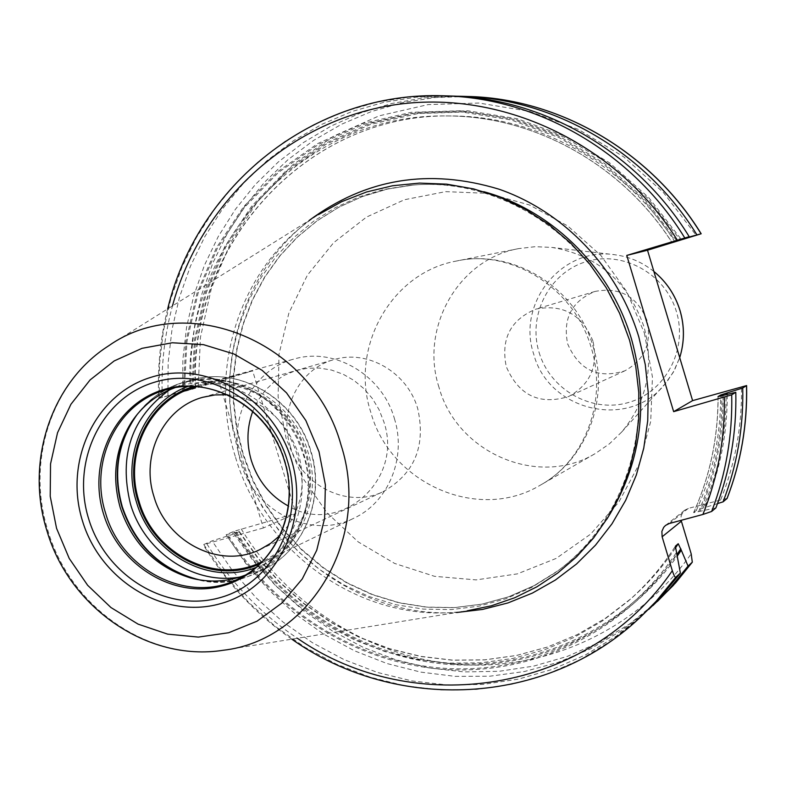 <?xml version="1.0" encoding="UTF-8"?>
<svg xmlns="http://www.w3.org/2000/svg" width="786" height="786" viewBox="0 0 786 786"><rect width="100%" height="100%" fill="white"/><g stroke="black" fill="none" stroke-linecap="round" stroke-linejoin="round"><path stroke-width="0.59" stroke-dasharray="3.93 2.95" d="M235.24 456.342C207.032 367.278 241.41 263.595 318.399 214.666L108.674 345.791C51.336 382.183 25.948 461.529 47.848 530.334C70.131 607.293 148.652 662.077 223.116 650.277L467.297 610.791C367.249 626.56 263.87 555.957 235.24 456.342M409.771 185.368L384 189.426L359.133 196.864L335.553 207.524L313.643 221.2L293.728 237.647L276.102 256.58L261.021 277.684L248.71 300.606L239.317 324.991L232.97 350.438L229.767 376.573L229.718 402.992L232.823 429.284L239.023 455.074L249.064 481.867L262.426 507.137L278.863 530.471L298.1 551.428L319.823 569.654L343.659 584.794L369.184 596.574L395.967 604.739L423.526 609.121L451.37 609.602L478.998 606.144L505.87 598.745L531.483 587.525L555.338 572.65C623.966 524.046 656.143 426.189 629.321 340.142C601.722 243.1 503.315 175.239 409.771 185.368L412.837 185.093C436.623 183 460.282 185.201 483.803 191.696M240.87 454.161L263.398 527.966L295.919 513.386L252.64 370.845L218.479 380.198L240.87 454.161M727.079 498.383L688.33 508.385L684.724 510.202L682.572 512.56L681.098 516.274L681.157 520.322M167.673 308.898C160.295 338.235 157.318 368.094 158.752 398.492L195.282 387.92L182.657 391.909L190.733 389.689L252.64 370.845M263.398 527.966L203.751 544.531L212.053 540.896L234.071 533.94L239.337 531.572L226.122 534.735L233.835 531.356L295.919 513.386M158.752 398.492L218.479 380.198M715.899 507.884L700.012 511.322C715.692 474.813 723.366 436.181 723.032 395.437M718.011 396.635C718.099 437.596 709.955 476.257 693.596 512.619L700.012 511.322M693.596 512.619L696.367 510.36L704.394 507.717C719.75 472.003 727.364 434.236 727.256 394.395M717.52 503.59L704.394 507.717M183.325 391.359L185.879 341.635L196.962 293.296L216.346 247.885L243.503 206.865L277.694 171.643L317.917 143.465L362.935 123.412L411.314 112.31L461.421 110.718L511.529 118.863L559.828 136.617L604.552 163.468L643.999 198.544L676.667 240.614M227.37 536.101C275.12 612.716 358.642 664.386 447.322 669.603C535.905 674.398 625.076 631.109 676.717 554.169M167.929 395.977L168.135 362.68L171.977 329.688L179.424 297.403L190.418 266.238L204.841 236.596L222.546 208.88L243.336 183.452L266.975 160.688L293.178 140.91L321.641 124.414L351.99 111.484L383.833 102.327L416.747 97.12L450.29 96M191.931 388.991L194.476 339.709L205.49 291.803L224.717 246.794L251.667 206.138L285.583 171.22L325.463 143.288L370.098 123.392L418.054 112.369L467.729 110.757L517.404 118.784L565.291 136.332L609.622 162.879L648.745 197.581L681.138 239.219M235.584 532.486C282.302 607.401 363.545 658.295 450.24 664.524C536.848 670.33 624.644 629.92 677.129 556.272M182.657 391.909L182.863 359.487L186.567 327.349L193.749 295.88L204.35 265.471L218.262 236.527L235.338 209.4L255.401 184.464L278.224 162.054L303.553 142.482L331.063 126.055L360.45 113.027L391.31 103.595L423.261 97.945L455.88 96.206M644.697 613.208L616.411 636.1L585.541 654.876L552.656 669.289L518.298 679.163L483.026 684.4L447.43 684.979L412.041 680.951L377.418 672.443L344.052 659.621L312.455 642.732L283.058 622.07L256.285 597.95L232.509 570.754L212.053 540.896M648.764 609.366L620.763 631.119L590.365 648.872L558.07 662.402L524.429 671.529L489.963 676.196L455.232 676.373L420.746 672.118L387.036 663.551L354.574 650.837L323.842 634.214L295.251 613.954L269.205 590.384L246.057 563.837L226.122 534.735M438.981 387.282C419.567 328.106 458.179 259.301 518.593 248.622L535.276 246.676L552.145 247.452C597.557 255.352 628.161 281.761 643.96 326.671C654.443 366.404 646.976 401.567 621.569 432.153L609.386 443.854L595.562 453.375C538.361 488.322 456.774 452.893 438.981 387.282M647.006 320.374C637.132 296.342 619.8 286.703 595.022 291.449C571.727 301.117 562.609 318.595 567.659 343.885C579.066 370.157 598.136 379.137 624.86 370.815C644.53 359.841 651.918 343.03 647.006 320.374M592.929 341.016C582.062 314.557 563.081 303.907 536.003 309.075C510.586 319.656 500.662 338.845 506.263 366.649C518.789 395.555 539.648 405.478 568.838 396.429C590.325 384.433 598.362 365.962 592.929 341.016M244.947 575.264L251.589 572.346C291.184 553.835 312.062 501.851 297.452 456.106C282.989 405.016 227.773 371.984 181.428 385.68L174.512 387.862M196.559 386.761C240.044 373.989 291.724 404.908 305.243 452.697C318.91 495.485 299.368 544.148 262.259 561.558M227.429 394.739C262.17 399.18 285.898 419.017 298.611 454.269C306.874 485.768 300.753 512.757 280.238 535.227M290.221 446.104C301.244 485.935 348.227 509.171 383.411 491.515C414.586 473.673 426.022 446.055 417.73 408.671C407.512 372.318 367.445 349.161 333.853 359.664C299.132 368.85 278.539 410.233 290.221 446.104M394.395 418.545C406.834 457.58 388.53 502.146 354.113 518.082C311.728 540.031 254.536 511.892 241.135 463.485C226.889 419.871 252.041 369.587 294.308 358.976C334.482 346.96 382.114 374.951 394.395 418.545M260.097 563.7L262.337 562.658C300.065 545.199 320.03 495.838 306.167 452.431C292.451 403.955 239.927 372.702 195.901 385.887L193.523 386.584M252.797 411.255L258.181 400.143L265.363 390.259L274.147 381.898L284.247 375.315L295.389 370.717L307.218 368.27L319.381 368.045L331.505 370.059L343.217 374.274L354.152 380.542L363.967 388.697L372.338 398.473L379.019 409.575L383.794 421.66C404.161 480.531 339.523 536.425 288.442 506.096M555.338 572.65L534.058 585.668L508.532 596.849L481.749 604.218L454.229 607.676L426.484 607.205L399.013 602.842L372.328 594.707L346.891 582.986L323.144 567.905L301.5 549.758L282.331 528.88L265.953 505.644L252.64 480.462L242.638 453.777L236.458 428.085L233.373 401.892L233.422 375.57L236.625 349.534L242.953 324.186L252.316 299.898L264.597 277.055L279.62 256.04L297.187 237.176L317.043 220.787L338.874 207.17L362.366 196.549L387.154 189.141L412.837 185.093L387.203 189.131L362.474 196.529L339.031 207.131L317.249 220.738L297.452 237.107L279.924 255.941L264.931 276.937L252.679 299.751L243.336 324.019L237.028 349.367L233.835 375.394L233.796 401.705L236.891 427.908L243.071 453.601L253.072 480.285L266.375 505.477L282.754 528.723L301.912 549.601L323.537 567.757L347.265 582.848L372.662 594.57L399.317 602.715L426.729 607.087L454.426 607.578L481.897 604.139L508.621 596.79L534.097 585.639L557.824 570.842C577.111 556.743 593.459 539.501 606.88 519.133M248.641 479.411C283.461 561.587 369.597 617.914 456.617 612.52M720.752 499.621C735.205 463.848 742.122 426.218 741.512 386.732M198.19 387.469L200.459 337.165L211.434 288.207L230.868 242.167L258.25 200.558L292.805 164.805L333.519 136.194L379.117 115.847L428.134 104.597L478.91 103.035L529.656 111.376L578.525 129.494L623.701 156.856L663.433 192.56L696.2 235.348M241.214 528.939C288.315 605.682 371.071 658.02 459.594 664.543C548.019 670.645 637.81 629.281 691.189 553.855M644.373 333.058L652.459 377.064L650.71 421.453L639.293 463.848L618.887 502.028L590.689 534.067L556.233 558.384L517.365 573.878L476.11 579.901L434.52 576.315L394.611 563.424L358.278 541.957L327.202 513.032L302.797 478.045L286.173 438.657L278.106 396.714L279.01 354.172L288.884 313.044L307.336 275.277L333.588 242.746L366.463 217.103L404.436 199.732L445.672 191.637L488.106 193.376L529.567 205.008L567.846 226.044L600.877 255.479L626.864 291.783L644.373 333.058M688.33 508.385L669.308 523.505M206.954 543.971C230.367 582.141 260.51 613.571 297.383 638.271M233.265 428.842C218.626 351.165 248.189 267.751 309.222 220.404M162.309 397.362C161.002 366.247 164.382 335.769 172.458 305.911M203.751 544.531L224.374 574.654L248.347 602.086L275.326 626.422L304.958 647.281L336.811 664.327L370.432 677.267L405.33 685.873L441.005 689.951L476.886 689.391L512.433 684.134L547.076 674.192L580.235 659.68L611.341 640.757L639.873 617.678M184.337 391.055L186.93 341.566L198.013 293.483L217.329 248.297L244.387 207.504L278.431 172.468L318.468 144.447L363.27 124.502L411.402 113.459L461.254 111.867L511.116 119.953L559.18 137.599L603.697 164.284L642.968 199.143L675.508 240.968M228.392 535.806C276.083 612.166 359.477 663.551 447.922 668.532C536.258 673.101 625.067 629.635 676.284 552.725M698.567 511.706C714.386 475.206 722.157 436.564 721.872 395.761M190.074 389.355C182.735 246.696 300.684 113.577 445.8 115.955C533.016 115.395 621.716 163.852 671.814 242.137M195.282 387.92C188.011 245.989 305.449 113.587 449.838 115.955C536.553 115.404 624.713 163.517 674.555 241.263M192.934 388.687L195.518 339.64L206.522 291.979L225.7 247.207L252.542 206.767L286.31 172.046L326.013 144.26L370.432 124.473L418.152 113.508L467.572 111.897L517.001 119.875L564.653 137.304L608.777 163.694L647.723 198.19L679.998 239.573M236.596 532.201C283.274 606.88 364.429 657.499 450.918 663.472C537.319 669.033 624.782 628.397 676.825 554.7M702.969 508.1C718.463 472.386 726.176 434.579 726.107 394.68M159.244 398.374L159.43 364.802L163.291 331.525L170.788 298.965L181.841 267.535L196.372 237.637L214.195 209.685L235.142 184.042L258.948 161.081L285.357 141.126L314.036 124.493L344.622 111.445L376.72 102.2L409.899 96.953L443.717 95.813M190.733 389.689L190.969 357.129L194.771 324.873L202.1 293.306L212.908 262.838L227.075 233.864L244.446 206.767L264.843 181.92L288.02 159.666L313.702 140.34L341.586 124.227L371.306 111.592L402.491 102.652L434.707 97.572L467.532 96.472M239.042 531.758L257.946 558.335L279.737 582.524L304.123 603.962L330.788 622.345L359.359 637.377L389.453 648.823L420.648 656.487L452.51 660.211L484.579 659.906L516.363 655.524L547.4 647.075L577.199 634.656L605.289 618.385L631.207 598.49C647.949 583.792 662.647 567.04 675.292 548.225M696.367 510.36C712.499 474.508 720.605 436.417 720.683 396.095M234.071 533.94L253.072 560.673L274.972 584.99L299.476 606.546L326.269 625.027L354.977 640.148L385.219 651.673L416.57 659.385L448.59 663.138L480.816 662.844L512.757 658.452L543.951 649.973L573.898 637.485L602.125 621.146L628.171 601.143C646.298 585.236 662.018 566.952 675.321 546.29M693.655 512.551C710.013 476.198 718.158 437.576 718.09 396.665M233.835 531.356L253.858 560.536L277.134 587.093L303.347 610.643L332.124 630.814L363.073 647.281L395.741 659.768L429.637 668.031L464.28 671.912L499.139 671.293L533.655 666.115L567.286 656.418L599.472 642.29L629.674 623.897L657.361 601.487M593.106 346.577C609.69 399.259 586.415 459.604 540.797 484.883C478.743 522.778 390.249 483.763 370.766 412.169C349.544 347.589 391.094 272.585 456.646 260.991C513.17 248.464 576.482 287.548 593.106 346.577M653.893 271.514C642.358 262.269 629.38 256.688 614.976 254.772C562.059 246.303 516.373 303.18 533.684 354.034C548.206 410.351 627.1 430.08 664.023 385.268L673.288 372.309L679.703 357.61L674.388 370.304L666.941 381.78L621.569 432.153M539.078 352.354C550.033 389.709 591.514 413.328 628.269 402.56C665.182 392.361 688.094 349.672 676.412 311.659C665.27 273.479 622.512 250.144 585.963 261.728C549.227 272.742 527.583 315.157 539.078 352.354M181.428 385.68L167.428 389.443C214.342 375.58 270.266 409.103 284.945 460.92C299.771 507.314 278.647 559.996 238.58 578.732L251.589 572.346M137.304 414.271C149.772 398.04 165.728 387.223 185.172 381.819C164.303 387.655 147.513 399.543 134.789 417.464L144.3 405.91L155.5 396.144L168.116 388.412L181.831 382.929L196.343 379.835L211.277 379.225L226.27 381.122L240.938 385.504L254.929 392.253L267.879 401.224L279.443 412.198L289.336 424.892L297.314 438.991L303.15 454.141C327.389 525.49 262.386 598.932 195.557 579.144C216.936 584.253 237.401 582.131 256.953 572.778C297.354 553.757 318.635 500.662 303.72 453.935C288.943 401.734 232.577 367.956 185.172 381.819L192.914 379.756C240.005 365.981 295.958 399.485 310.617 451.282C325.414 497.636 304.27 550.338 264.135 569.231L239.966 577.022M199.565 579.901C219.638 583.9 238.767 581.522 256.953 572.778L264.135 569.231C304.546 550.18 325.689 497.391 310.912 451.144C296.302 399.485 240.349 365.932 192.914 379.756L169.599 389.817M255.745 567.58C298.533 552.853 323.184 499.228 307.935 451.911C293.188 399.229 233.697 367.435 187.687 386.525M684.724 510.202L665.575 525.392M291.812 639.175C255.755 614.102 226.26 582.642 203.309 544.796M195.616 387.832C188.316 245.92 305.558 113.606 449.838 115.955L445.8 115.955C532.908 115.385 621.608 163.832 671.735 242.167M239.337 531.572L258.24 558.168L280.012 582.357L304.388 603.805L331.034 622.198L359.585 637.24L389.66 648.696L420.834 656.369L452.667 660.112L484.697 659.818L516.461 655.455L547.469 647.025L577.248 634.616L605.308 618.366L628.171 601.143C646.328 585.216 662.058 566.893 675.38 546.182M518.593 248.622L456.646 260.991C509.927 248.72 573.918 286.782 591.16 347.52C608.099 401.685 584.027 461.225 540.797 484.883L595.562 453.375M653.883 271.475C642.349 262.259 629.38 256.688 614.976 254.772L552.145 247.452M595.022 291.449L536.003 309.075M624.86 370.815L568.838 396.429M260.078 549.502L383.411 491.515M202.857 397.274L333.853 359.664M262.337 562.658L354.113 518.082M195.901 385.887L294.308 358.976"/><path stroke-width="1.18" d="M318.399 214.666L341.674 201.688L366.551 191.981L392.636 185.742L419.488 183.099L446.645 184.15L473.634 188.905L499.984 197.315L525.215 209.263L548.864 224.55L570.508 242.933L589.726 264.086L606.173 287.647L619.535 313.182L629.566 340.23L635.717 366.129L638.772 392.499L638.694 418.918L635.501 444.994L629.252 470.313L620.066 494.492L608.089 517.178L593.528 538.027L576.629 556.753L557.657 573.082L536.907 586.808L514.712 597.753L491.388 605.78L467.297 610.791M677.129 556.272L681.295 550.2L688.045 566.077L692.309 562.187L691.189 553.855L681.383 521.197L662.126 536.789L661.881 531.375L663.708 527.308L665.575 525.392L669.308 523.505L702.9 514.466L711.654 511.45L715.899 507.884C730.047 471.128 736.678 432.605 735.804 392.293L718.011 396.635L720.674 395.004L727.247 392.872L727.256 394.395M681.157 520.322L681.383 521.197M746.612 385.572L742.731 387.999C743.576 427.692 737.032 465.636 723.081 501.841L727.089 498.452C740.933 462.532 747.447 424.902 746.612 385.572L692.604 400.634L647.507 250.213L626.776 255.421L689.214 236.684C637.191 151.914 543.539 97.945 450.29 96L443.717 95.813C537.732 97.778 632.199 152.238 684.685 237.794M681.138 239.219L701.181 233.766L647.507 250.213M681.295 550.2L678.23 543.735L675.38 546.182L680.371 573.082L660.879 596.928L639.873 617.678L656.182 601.261L675.832 577.219L680.371 573.082M675.832 577.219C675.135 577.769 673.956 575.598 672.315 570.705L662.126 536.789M711.654 511.45C725.91 474.38 732.601 435.503 731.707 394.827L673.651 411.658L626.776 255.421M723.081 501.841L717.52 503.59M689.214 236.684L671.735 242.167L681.305 239.475M455.88 96.206L461.431 96.305C553.383 98.23 645.65 151.364 696.877 234.817M731.707 394.827L735.804 392.293M692.604 400.634L673.651 411.658M742.731 387.999L727.247 392.872M688.045 566.077L668.827 589.588L648.764 609.366M174.512 387.862C156.856 394.464 142.63 405.714 131.842 421.62C115.316 447.814 111.465 476.562 120.278 507.844C132.529 543.863 155.972 567.237 190.615 577.965C209.204 582.819 227.311 581.925 244.947 575.264M262.259 561.558C216.268 585.688 153.81 554.513 139.004 501.262C123.284 453.257 150.499 398.06 196.559 386.761M280.238 535.227L270.748 543.283L260.078 549.502C220.168 569.536 166.73 542.409 153.948 496.536C140.448 455.192 163.468 407.698 202.857 397.274L214.981 394.926L227.429 394.739M193.523 386.584C148.485 399.406 122.645 454.053 138.13 501.517C152.848 554.209 213.772 585.865 260.097 563.7M288.442 506.096C270.256 496.015 257.877 480.826 251.324 460.498C246.401 443.677 246.892 427.26 252.797 411.255M56.543 528.29L69.227 558.443L87.649 585.295L110.954 607.539L138.051 624.113L167.664 634.145L198.367 637.092L228.657 632.74L257.022 621.195L281.997 602.98L302.266 578.938L316.738 550.249L324.598 518.367L325.384 484.933L319.018 451.724L305.833 420.481L286.517 392.862L262.111 370.314L233.933 353.975L203.466 344.651L172.301 342.765L142.03 348.316L114.176 360.941L90.095 379.933L70.927 404.279L57.535 432.742L50.54 463.907L50.216 496.28L56.543 528.29M82.422 520.745C63.804 461.313 95.086 394.267 150.873 377.349C206.374 359.536 273.115 397.991 291.4 459.781C310.529 521.324 276.122 589.038 219.854 603.835C163.842 619.535 100.225 580.422 82.422 520.745M223.116 650.277C310.45 640.639 371.483 537.919 340.977 444.797C312.681 341.507 187.078 290.309 108.674 345.791C50.559 382.713 25.103 462.237 46.934 530.776C69.109 607.382 147.64 662.176 223.116 650.277M483.803 191.696C552.136 210.226 610.693 268.154 631.551 339.238C649.413 404.279 641.189 464.241 606.88 519.133M456.617 612.52L482.604 609.425L507.992 602.921L532.377 593.096L555.338 580.068L576.502 564.014L595.493 545.17L611.989 523.82L625.685 500.309L636.336 474.99L643.734 448.305L647.733 420.677L648.254 392.597L645.267 364.527L638.812 336.958C618.071 268.262 564.004 211.611 498.874 189.151C429.077 168.076 365.854 178.491 309.222 220.404M297.383 638.271C414.477 719.573 588.675 693.468 672.315 570.705M172.458 305.911C200.42 203.23 287.352 121.466 393.54 104.99C499.562 88.582 615.605 142.001 677.227 239.995M702.9 514.466C717.854 477.357 725.006 438.293 724.338 397.294M676.825 554.7L680.863 548.766M726.107 394.68L726.097 393.197M461.431 96.305L467.532 96.472C558.767 98.388 650.277 151.069 701.073 233.786M675.292 548.225L678.23 543.735M720.683 396.095L720.674 395.004M652.881 605.633L673.18 585.56L692.25 562.245M727.021 498.53C740.854 462.63 747.358 425 746.523 385.651M653.883 271.475C666.489 281.869 675.213 294.917 680.067 310.637C684.655 326.426 684.537 342.097 679.713 357.63C684.508 342.097 684.616 326.445 680.028 310.657C675.184 294.947 666.469 281.899 653.893 271.514M88.651 518.819C70.946 462.266 100.765 398.482 153.84 382.448C206.63 365.549 270.02 402.137 287.401 460.842C305.577 519.31 272.929 583.684 219.422 597.812C166.16 612.795 105.589 575.607 88.651 518.819M103.536 513.956C118.971 565.723 174.246 599.541 222.752 585.806C271.475 572.856 301.117 514.27 284.591 461.127C268.802 407.767 211.179 374.46 163.066 389.777C114.697 404.309 87.403 462.404 103.536 513.956M105.629 513.248C88.622 461.353 117.792 401.695 167.428 389.443C213.772 375.669 269.736 409.034 284.522 461.117C299.387 507.736 278.205 560.261 238.58 578.732C188.954 604.67 121.653 570.803 105.629 513.248M190.615 577.965L193.847 578.702C158.438 567.738 134.475 543.853 121.958 507.049C112.948 475.088 116.898 445.711 133.787 418.928L131.842 421.62M193.847 578.702L195.557 579.144L193.847 578.702M137.304 414.271C117.812 441.811 112.811 472.691 122.321 506.901C135.791 545.926 161.543 570.263 199.565 579.901M239.966 577.022C193.906 585.482 144.26 551.929 130.437 503.914C118.578 455.291 131.626 417.258 169.599 389.817M187.687 386.525C144.712 402.078 121.408 455.595 136.44 502.008C150.971 553.609 209.007 586.051 255.745 567.58M639.873 617.678C545.346 706.968 395.279 712.637 291.812 639.175M443.717 95.813C313.781 90.891 197.139 185.457 167.673 308.898M467.532 96.472C558.905 98.397 650.415 151.109 701.181 233.766M692.309 562.187L675.724 582.75L657.361 601.487"/></g></svg>
